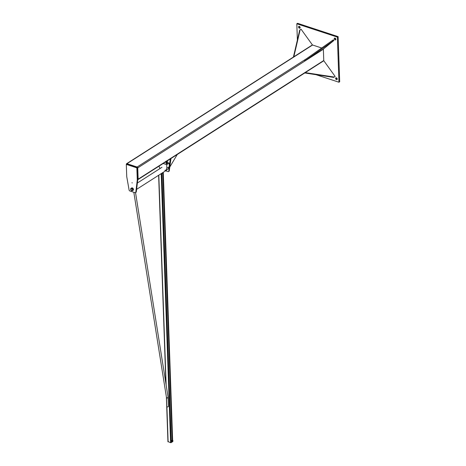 <?xml version="1.0" encoding="UTF-8"?>
<svg xmlns="http://www.w3.org/2000/svg" width="466" height="466" viewBox="0 0 466 466"><rect width="100%" height="100%" fill="white"/><g stroke="black" fill="none" stroke-linecap="round" stroke-linejoin="round"><path stroke-width="0.7" d="M299.283 26.37A1.019 0.711 -122.6 0 0 300.145 27.721M300.151 27.546A1.019 0.711 57.4 0 1 299.888 28.141A1.019 0.711 57.4 0 1 298.741 27.663A1.019 0.711 57.4 0 1 298.788 26.422A1.019 0.711 57.4 0 1 299.65 26.574A1.019 0.711 57.4 0 1 300.151 27.546M334.978 38.101A1.019 0.711 -122.6 0 0 334.972 38.27A1.019 0.711 -122.6 0 0 335.84 39.447M336.365 77.81A1.019 0.711 -122.6 0 0 336.359 77.979A1.019 0.711 -122.6 0 0 337.227 79.162M338.957 82.232L339.697 81.754L338.124 36.628L297.553 23.3L296.813 23.772L337.378 37.099L338.957 82.232L315.995 74.688M297.378 40.047L296.813 23.772M338.124 36.628L337.378 37.099M335.613 78.457A1.019 0.711 57.4 0 1 335.875 77.863A1.019 0.711 57.4 0 1 337.023 78.34A1.019 0.711 57.4 0 1 336.976 79.581A1.019 0.711 57.4 0 1 336.114 79.43A1.019 0.711 57.4 0 1 335.613 78.457M334.227 38.742A1.019 0.711 57.4 0 1 334.489 38.148A1.019 0.711 57.4 0 1 335.637 38.626A1.019 0.711 57.4 0 1 335.59 39.872A1.019 0.711 57.4 0 1 334.728 39.715A1.019 0.711 57.4 0 1 334.227 38.742M163.187 163.484L166.717 164.644L166.845 168.255L165.721 170.562L168.197 168.983L169.315 166.671L169.193 163.065L167.405 162.477M165.978 162.005L165.663 161.906M159.984 168.558L158.976 166.176M165.721 170.562L164.83 170.271M169.193 163.065L166.717 164.644M169.315 166.671L166.845 168.255M166.426 163.653L166.304 163.729C167.713 163.374 167.754 163.35 166.426 163.653L166.304 163.729C167.713 163.374 167.754 163.35 166.426 163.653M165.791 161.405L166.974 161.615A0.816 0.379 178 0 1 166.339 161.632A0.816 0.379 178 0 1 166.333 161.632L166.327 161.632M166.653 162.978L166.216 163.112L166.164 161.585L166.531 161.352M167.445 160.543L167.41 161.457L167.521 160.718M166.974 161.615L167.41 161.457L166.974 161.615A0.816 0.379 178 0 0 167.009 161.609L167.009 161.609M167.387 160.828L166.95 160.857M131.272 188.625A1.025 0.711 57.4 0 1 131.33 188.584A1.025 0.711 57.4 0 1 132.303 188.835M132.618 189.324A1.025 0.711 57.4 0 1 132.437 190.309A1.025 0.711 57.4 0 1 132.373 190.344M131.796 190.611A1.229 0.856 -122.6 0 0 132.629 189.347A1.229 0.856 -122.6 0 0 132.286 188.812A1.229 0.856 -122.6 0 0 130.818 188.893A1.229 0.856 -122.6 0 0 131.796 190.611M131.802 190.745A1.381 0.955 57.4 0 1 130.748 189.61A1.381 0.955 57.4 0 1 131.016 188.363A1.381 0.955 57.4 0 1 132.565 189.01A1.381 0.955 57.4 0 1 132.501 190.687A1.381 0.955 57.4 0 1 131.802 190.745M132.501 190.687L133.125 190.291A1.381 0.955 -122.6 0 0 133.189 188.614A1.381 0.955 -122.6 0 0 131.639 187.967L131.016 188.363M131.826 190.408A1.019 0.711 -122.6 0 0 132.344 190.367A1.019 0.711 -122.6 0 0 132.391 189.126A1.019 0.711 -122.6 0 0 131.243 188.648A1.019 0.711 -122.6 0 0 131.074 189.65A1.019 0.711 -122.6 0 0 131.074 189.656A0.967 0.676 57.4 0 1 131.505 188.631A0.967 0.676 57.4 0 1 132.519 189.65A0.967 0.676 57.4 0 1 131.791 190.384A0.967 0.676 57.4 0 1 131.348 190.087A1.019 0.711 -122.6 0 0 131.36 190.099A1.019 0.711 -122.6 0 0 131.826 190.408M131.348 190.087L131.36 190.099A0.967 0.676 57.4 0 1 131.074 189.662L131.074 189.65M170.271 158.958L168.791 171.121A1.019 0.711 57.4 0 1 168.541 171.558A1.019 0.711 57.4 0 1 168.022 171.599L165.616 170.806M168.541 171.558L169.036 171.238A1.019 0.711 -122.6 0 0 169.286 170.806L170.952 158.702L170.457 159.017M169.805 167.026L177.255 154.496M126.403 164.317L126.397 164.16A0.763 0.53 57.4 0 1 126.985 163.683L137.126 167.014A0.763 0.53 57.4 0 1 137.755 167.888L138.152 179.171A0.763 0.53 57.4 0 1 137.767 179.678M323.678 60.836A0.763 0.53 -122.6 0 0 323.759 60.51L323.363 49.227A0.763 0.53 -122.6 0 0 323.346 49.064M321.697 48.01L312.593 45.016A0.763 0.53 -122.6 0 0 312.203 45.051L293.83 56.765L300.139 29.783L299.696 30.144L293.399 57.073M335.141 76.459L334.215 77.047L305.259 72.614L323.818 60.749L335.141 76.459L334.215 77.047M333.773 77.408L304.816 72.976L305.259 72.614M300.139 29.783L301.065 29.189L312.389 44.893M332.957 41.072L333.889 40.478L333.411 39.814L332.479 40.408L304.374 60.225L304.851 60.889L332.957 41.072L332.479 40.408M333.889 40.478L323.41 49.023L304.851 60.889M132.163 183.016L132.035 182.62L132.163 183.016M136.853 167.847L137.278 180.033L135.804 192.184A1.019 0.711 57.4 0 1 135.548 192.633A1.019 0.711 57.4 0 1 135.029 192.679L129.915 190.996A1.019 0.711 57.4 0 1 129.088 189.982L126.729 176.567L126.303 164.381L136.853 167.847L137.342 167.533L126.799 164.067L126.303 164.381M133.829 192.283L166.467 397.475A0.816 0.466 171 0 0 166.787 397.778A0.816 0.466 171 0 0 167.923 397.562A0.816 0.466 171 0 0 168.08 397.218L135.542 192.644L136.043 192.318A1.019 0.711 -122.6 0 0 136.299 191.87L137.773 179.713L137.278 180.033M137.773 179.713L137.342 167.533M136.608 189.353L166.496 170.241A2.464 1.713 -122.6 0 0 166.915 169.799M161.259 173.591L162.954 172.507M163.24 172.327L162.85 173.067L161.09 173.702M168.04 441.57L170.603 442.7L172.461 441.739M167.987 439.252L168.028 440.422M172.641 441.488L172.758 440.743L172.641 441.488M172.694 441.453L172.869 440.883M172.391 440.248L172.566 440.481A0.664 0.361 108.2 0 0 172.432 440.364A0.664 0.361 108.2 0 0 172.204 440.411L171.511 440.807L171.966 441.716L171.867 440.923A0.664 0.361 108.2 0 0 171.89 441.512A0.664 0.361 108.2 0 0 172.018 441.628A0.664 0.361 108.2 0 0 172.204 441.605M171.663 440.457L172.204 440.411A0.664 0.361 108.2 0 0 171.867 440.923L171.925 440.545M172.571 441.692A0.664 0.361 -71.8 0 1 172.344 441.733A0.664 0.361 -71.8 0 1 172.204 440.987A0.664 0.361 -71.8 0 1 172.758 440.475A0.664 0.361 -71.8 0 1 172.944 441.028A0.664 0.361 -71.8 0 1 172.571 441.692M168.028 397.44A0.816 0.379 178 0 1 168.115 397.603L168.43 406.48A0.816 0.379 178 0 1 168.261 406.719A0.816 0.379 178 0 1 167.358 406.876A0.816 0.379 178 0 1 166.793 406.538L166.484 397.661A0.816 0.379 178 0 1 166.502 397.574M169.286 170.806L168.791 171.121M323.363 49.227L137.755 167.888M306.442 58.763L137.126 167.014M323.759 60.51L138.152 179.171M312.593 45.016L126.985 163.683M136.299 191.87L135.804 192.184M162.85 173.067L172.175 440.178M172.228 441.698L172.239 442.024M161.888 173.678L171.284 442.636M162.925 172.997L172.257 440.201M161.213 173.742L170.603 442.7M163.269 172.467L172.63 440.428M158.813 175.158L166.146 385.044M166.904 406.713L168.127 441.885M168.08 397.218L168.115 397.603A0.816 0.379 178 0 1 167.952 397.842A0.816 0.379 178 0 1 167.044 397.999A0.816 0.379 178 0 1 166.484 397.661L166.467 397.475M166.018 161.673L167.37 161.475M166.053 161.143L166.752 161.655M167.183 161.556L167.247 163.374L166.391 163.595M166.042 163.222L167.143 163.543L167.41 163.059M167.242 163.187L166.222 163.316M167.364 161.486L166.752 162.052L165.972 161.708M167.277 161.62L167.288 162.098L166.677 162.337L166.088 162.226L166.17 161.784M167.189 161.824L167.3 162.366L166.094 162.494L166.176 162.057M167.201 162.092L167.306 162.64L165.995 162.605L167.201 162.127M167.212 162.366L167.323 162.908L166.112 163.036L166.199 162.599M167.218 162.634L167.323 163.182L166.578 163.42L166.018 163.164L166.205 162.867M166.216 163.112L167.23 162.943M167.195 161.859L166.176 162.034M167.218 162.669L166.205 162.844M167.212 162.401L166.199 162.576M167.183 161.591L166.17 161.76M137.953 179.62L305.02 72.807M126.595 163.712L312.203 45.051M161.976 167.282L137.371 183.01M172.647 440.434L163.286 172.414M167.941 441.716L166.374 396.881M165.908 383.559L158.632 175.268M172.018 441.628L172.344 441.733M172.432 440.364L172.758 440.475"/></g></svg>
